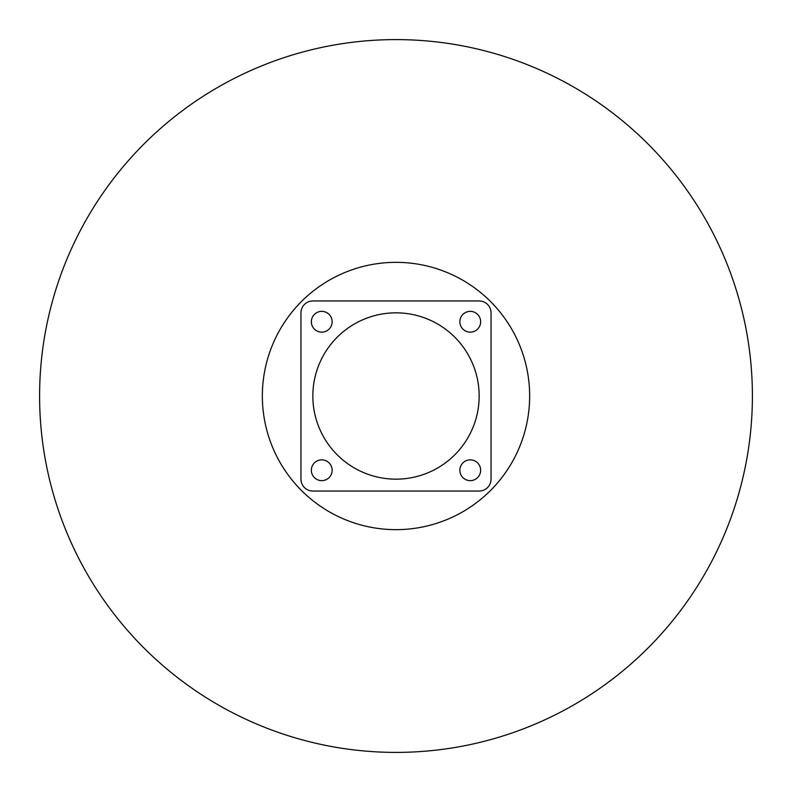 <?xml version="1.0" encoding="UTF-8"?>
<svg xmlns="http://www.w3.org/2000/svg" width="792" height="792" viewBox="0 0 792 792"><rect width="100%" height="100%" fill="white"/><g stroke="black" fill="none" stroke-linecap="round" stroke-linejoin="round"><path stroke-width="1.19" d="M529.65 396A133.65 133.65 0 0 0 396 262.35A133.65 133.65 0 0 0 262.35 396A133.65 133.65 0 0 0 396 529.65A133.65 133.65 0 0 0 529.65 396M752.4 396A356.4 356.4 0 0 0 396 39.6A356.4 356.4 0 0 0 39.6 396A356.4 356.4 0 0 0 396 752.4A356.4 356.4 0 0 0 725.215 259.479M459.855 321.75A10.395 10.395 0 0 0 470.25 332.145A10.395 10.395 0 0 0 480.645 321.75A10.395 10.395 0 0 0 470.25 311.355A10.395 10.395 0 0 0 459.855 321.75M311.355 470.25A10.395 10.395 0 0 0 321.75 480.645A10.395 10.395 0 0 0 332.145 470.25A10.395 10.395 0 0 0 321.75 459.855A10.395 10.395 0 0 0 311.355 470.25M459.855 470.25A10.395 10.395 0 0 0 470.25 480.645A10.395 10.395 0 0 0 480.645 470.25A10.395 10.395 0 0 0 470.25 459.855A10.395 10.395 0 0 0 459.855 470.25M311.355 321.75A10.395 10.395 0 0 0 321.75 332.145A10.395 10.395 0 0 0 332.145 321.75A10.395 10.395 0 0 0 321.75 311.355A10.395 10.395 0 0 0 311.355 321.75M479.16 396A83.16 83.16 0 0 0 396 312.84A83.16 83.16 0 0 0 312.84 396A83.16 83.16 0 0 0 396 479.16A83.16 83.16 0 0 0 479.16 396M491.04 479.16L491.04 312.84A11.88 11.88 0 0 0 479.16 300.96L312.84 300.96A11.88 11.88 0 0 0 300.96 312.84L300.96 479.16A11.88 11.88 0 0 0 312.84 491.04L479.16 491.04A11.88 11.88 0 0 0 491.04 479.16"/></g></svg>

